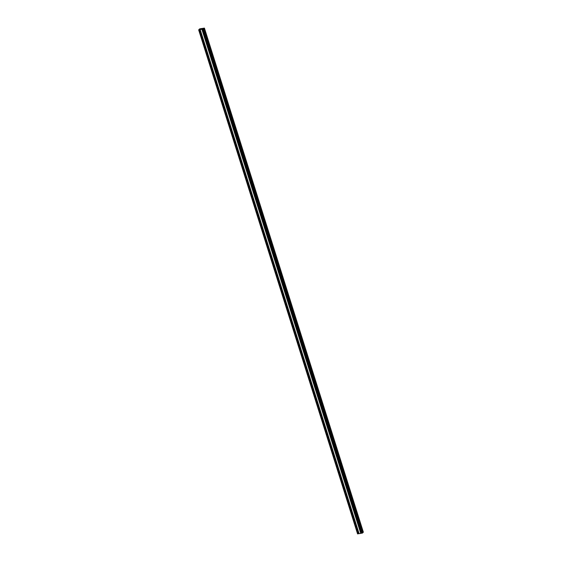 <?xml version="1.0" encoding="UTF-8"?>
<svg xmlns="http://www.w3.org/2000/svg" width="562" height="562" viewBox="0 0 562 562"><rect width="100%" height="100%" fill="white"/><g stroke="black" fill="none" stroke-linecap="round" stroke-linejoin="round"><path stroke-width="0.84" d="M202.952 28.795L202.278 28.95L202.966 28.852M200.051 29.393L203.289 29.126L203.802 28.746L203.198 28.711L204.42 28.114L199.784 28.831L199.278 29.21L199.882 29.252L198.66 29.842L200.051 29.393L359.013 533.422M203.95 28.472L363.052 532.467L363.34 532.158L204.42 28.114M203.943 28.458L362.862 532.509M362.996 532.488L204.041 28.458M204.097 28.437L363.017 532.474L204.104 28.437M357.58 533.886L198.66 29.842L357.58 533.886L358.472 533.717L199.538 29.688L358.472 533.717M358.43 533.591L358.97 533.436M200.191 29.372L200.648 29.414L200.262 29.554M200.198 29.624L359.09 533.654L200.163 29.617L359.09 533.654L360.776 533.401L201.969 29.287L360.895 533.324M201.913 29.336L360.776 533.401M360.853 533.197L361.436 533.029M202.201 29.048L361.12 533.085L202.215 29.041M202.475 28.999L361.394 533.043M202.622 29.231L361.514 533.261L202.587 29.224L361.514 533.261L362.729 532.79L203.767 28.732L362.729 532.79M202.355 28.507L200.711 29.47L202.355 28.507M199.201 29.66L198.779 29.807L199.201 29.66M203.5 28.964L203.079 29.105L203.5 28.964M203.837 28.374L362.764 532.411L203.851 28.367M203.971 28.472L362.897 532.509M204.125 28.423L363.052 532.467M204.406 28.142L363.333 532.186M198.765 29.856L357.685 533.9M199.454 29.737L358.352 533.795M199.482 29.73L358.401 533.767L199.489 29.73M199.51 29.716L358.437 533.76M199.777 29.442L358.697 533.478L199.791 29.435M201.934 29.322L360.86 533.366M203.289 29.126L362.216 533.169M203.521 29.034L362.441 533.071M201.034 28.908L201.196 29.421M201.105 28.866L201.273 29.407M201.393 28.746L201.568 29.294M201.47 28.704L201.632 29.238M201.533 28.641L201.709 29.203M201.702 28.571L201.877 29.133"/></g></svg>
